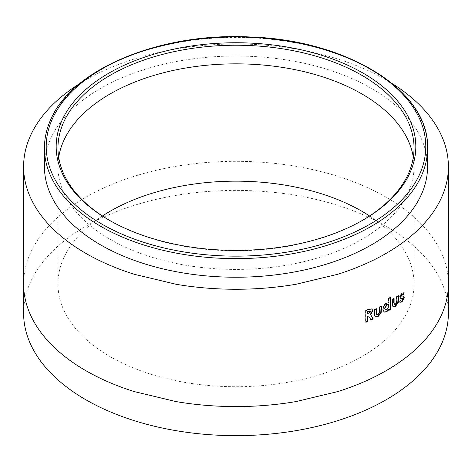 <?xml version="1.0" encoding="UTF-8"?>
<svg xmlns="http://www.w3.org/2000/svg" width="472" height="472" viewBox="0 0 472 472"><rect width="100%" height="100%" fill="white"/><g stroke="black" fill="none" stroke-linecap="round" stroke-linejoin="round"><path stroke-width="0.35" stroke-dasharray="2.36 1.77" d="M362.52 220.347A178.038 102.79 180 0 1 361.894 220.707A178.038 102.79 180 0 1 110.106 220.707L110.106 220.707A178.038 102.79 180 0 1 109.48 220.347M102.424 215.987A178.038 102.79 0 0 0 79.727 234.696A178.038 102.79 0 0 0 65.177 254.974A178.038 102.79 0 0 0 57.962 283.943A178.038 102.79 0 0 0 65.177 312.918A178.038 102.79 0 0 0 79.727 333.197A178.038 102.79 0 0 0 110.106 356.631A178.038 102.79 0 0 0 150.692 374.166A178.038 102.79 0 0 0 185.82 382.568A178.038 102.79 0 0 0 236 386.733A178.038 102.79 0 0 0 286.18 382.568A178.038 102.79 0 0 0 321.308 374.166A178.038 102.79 0 0 0 361.894 356.631A178.038 102.79 0 0 0 392.273 333.197A178.038 102.79 0 0 0 406.823 312.918A178.038 102.79 0 0 0 414.038 283.943A178.038 102.79 0 0 0 406.823 254.974A178.038 102.79 0 0 0 392.273 234.696A178.038 102.79 0 0 0 369.576 215.987M44.433 166.634A191.567 110.601 180 0 1 49.206 142.084A191.567 110.601 180 0 1 257.393 56.723A191.567 110.601 180 0 1 427.567 166.634M448.4 313.019A212.4 122.626 0 0 0 386.19 226.306A212.4 122.626 0 0 0 154.716 199.727A212.4 122.626 0 0 0 23.6 313.019M79.485 83.739A212.4 122.626 180 0 1 85.81 79.921A212.4 122.626 180 0 1 134.231 59C147.565 54.799 161.53 51.46 176.133 48.976A212.4 122.626 180 0 1 236 44.002A212.4 122.626 180 0 1 295.867 48.976C310.364 51.43 324.329 54.776 337.769 59A212.4 122.626 180 0 1 386.19 79.921A212.4 122.626 180 0 1 392.515 83.739M402.203 298.404L402.687 298.847M402.268 298.658L401.583 299.808L402.002 300.003M401.583 299.808L400.274 299.856L400.687 300.05M400.864 300.151L400.274 299.856L399.294 301.95L399.701 302.145M399.294 301.95L399.878 302.286M403.424 296.215L401.135 295.732M402.474 294.734L403.194 295.106M403.731 292.835L402.055 293.106M401.637 292.917L399.524 296.794L399.937 296.994M399.524 296.794L400.415 298.192M398.126 296.015L398.126 295.537L398.533 295.732M398.126 295.537L396.474 296.652L396.881 296.858M396.474 296.652L396.362 302.446L396.763 302.646M396.362 302.446L395.099 304.275L395.501 304.481M395.099 304.275L394.374 304.534M393.707 298.935L393.707 298.469L394.102 298.676M393.707 298.469L391.99 299.561L392.385 299.773M391.99 299.561L392.202 305.732L392.592 305.939M392.202 305.732L393.129 306.788M388.491 309.278L388.875 310.423M388.491 310.204L388.875 309.974M390.255 297.661L390.255 297.212L390.645 297.425M390.255 297.212L388.491 298.28L388.875 298.493M388.491 298.28L388.491 302.699L388.875 302.912M388.491 302.699L386.19 302.918L386.568 303.136M386.19 302.918C383.966 304.505 382.798 306.641 382.692 309.313L383.058 309.538M382.692 309.313L383.99 311.974M385.323 309.791L386.574 309.549L388.621 305.856L388.214 304.57M388.621 305.856L389.005 306.074M386.574 309.549L386.952 309.768M381.105 306.34L381.105 305.915L381.47 306.139M381.105 305.915L379.234 306.918L379.594 307.148M379.234 306.918L379.104 312.7L379.464 312.93M379.104 312.7L377.677 314.44L378.037 314.671M377.677 314.44L376.75 314.629M376.113 308.948L376.113 308.535L376.467 308.771M376.113 308.535L374.19 309.502L374.538 309.738M374.19 309.502L374.426 315.685L374.774 315.921M374.426 315.685L375.299 316.747M368.266 315.768L371.039 319.933M371.794 308.83L367.924 309.366L365.582 310.423L365.912 310.67M365.582 310.423L365.582 322.057L365.906 322.299M365.582 322.057L365.906 321.91M367.594 313.992L370.426 311.473L370.319 311.036M370.426 311.473L370.768 311.709M58.693 157.329A178.038 102.79 0 0 0 57.962 166.634A178.038 102.79 0 0 0 65.177 195.603A178.038 102.79 0 0 0 79.727 215.881A178.038 102.79 0 0 0 110.106 239.316A178.038 102.79 0 0 0 150.692 256.856A178.038 102.79 0 0 0 185.82 265.258A178.038 102.79 0 0 0 236 269.423A178.038 102.79 0 0 0 286.18 265.258A178.038 102.79 0 0 0 321.308 256.856A178.038 102.79 0 0 0 361.894 239.316A178.038 102.79 0 0 0 392.273 215.881A178.038 102.79 0 0 0 406.823 195.603A178.038 102.79 0 0 0 414.038 166.634A178.038 102.79 0 0 0 413.307 157.329M44.433 148.025A191.567 110.601 180 0 1 49.206 123.475A191.567 110.601 180 0 1 257.393 38.114A191.567 110.601 180 0 1 427.567 148.025M448.4 283.943A212.4 122.626 0 0 0 439.786 249.381C435.485 240.944 429.703 232.879 422.434 225.191A212.4 122.626 0 0 0 386.19 197.237A212.4 122.626 0 0 0 337.769 176.31C324.329 172.085 310.364 168.746 295.867 166.292A212.4 122.626 0 0 0 236 161.318A212.4 122.626 0 0 0 176.133 166.292C161.53 168.769 147.565 172.109 134.231 176.31A212.4 122.626 0 0 0 85.81 197.237A212.4 122.626 0 0 0 49.566 225.191C42.332 232.832 36.55 240.897 32.214 249.381A212.4 122.626 0 0 0 23.6 283.943M402.274 295.985L402.693 296.18M401.702 296.021L402.12 296.215M396.474 300.806L396.881 301.006M391.99 303.071L392.385 303.284M379.234 311.066L379.594 311.296M374.19 313.013L374.538 313.249M367.924 309.366L368.254 309.608M368.372 313.632L368.703 313.874M57.962 148.025L57.962 283.943M414.038 148.025L414.038 283.943M361.894 220.707L363.151 219.982M110.106 220.707L108.849 219.982M399.66 302.21L400.067 302.404M403.236 296.097L403.66 296.292M400.197 298.109L400.604 298.304M392.922 306.706L393.312 306.912M384.167 312.092L383.801 311.874M375.116 316.641L375.464 316.871M371.629 308.7L371.977 308.936"/><path stroke-width="0.71" d="M109.48 220.347A178.038 102.79 180 0 1 57.962 148.025A178.038 102.79 180 0 1 62.404 125.21A178.038 102.79 180 0 1 186.664 49.259A178.038 102.79 180 0 1 361.894 75.343A178.038 102.79 180 0 1 414.038 148.025A178.038 102.79 180 0 1 409.596 170.84A178.038 102.79 180 0 1 362.52 220.347M369.576 215.987A178.038 102.79 0 0 0 361.894 211.261A178.038 102.79 0 0 0 321.308 193.721A178.038 102.79 0 0 0 286.18 185.325A178.038 102.79 0 0 0 236 181.154A178.038 102.79 0 0 0 185.82 185.325A178.038 102.79 0 0 0 150.692 193.721A178.038 102.79 0 0 0 110.106 211.261A178.038 102.79 0 0 0 102.424 215.987M60.664 123.528A179.82 103.816 180 0 1 275.913 45.341A179.82 103.816 180 0 1 411.336 169.613A179.82 103.816 180 0 1 363.151 219.982A179.82 103.816 180 0 1 108.849 219.982A179.82 103.816 180 0 1 60.664 123.528M422.794 191.184A191.567 110.601 180 0 1 214.607 276.545A191.567 110.601 180 0 1 44.433 166.634L44.433 148.025A191.567 110.601 180 0 0 214.607 257.936A191.567 110.601 180 0 0 422.794 172.575A191.567 110.601 180 0 0 427.567 148.025L427.567 166.634A191.567 110.601 180 0 1 422.794 191.184M23.6 283.943L23.6 313.019A212.4 122.626 0 0 0 85.81 399.731A212.4 122.626 0 0 0 317.284 426.31A212.4 122.626 0 0 0 448.4 313.019L448.4 283.943A212.4 122.626 0 0 1 439.786 318.512C435.526 326.889 429.744 334.949 422.434 342.702A212.4 122.626 0 0 1 386.19 370.656A212.4 122.626 0 0 1 337.769 391.583L295.867 401.601A212.4 122.626 0 0 1 236 406.575A212.4 122.626 0 0 1 176.133 401.601L134.231 391.583A212.4 122.626 0 0 1 85.81 370.656A212.4 122.626 0 0 1 49.566 342.702C42.321 335.043 36.539 326.978 32.214 318.512A212.4 122.626 0 0 1 23.6 283.943L23.6 166.634A212.4 122.626 180 0 1 32.214 132.071C36.55 123.581 42.332 115.522 49.566 107.876A212.4 122.626 180 0 1 79.485 83.739M392.515 83.739A212.4 122.626 180 0 1 422.434 107.876C429.703 115.563 435.485 123.629 439.786 132.071A212.4 122.626 180 0 1 448.4 166.634A212.4 122.626 180 0 1 439.786 201.196C435.526 209.574 429.744 217.639 422.434 225.386A212.4 122.626 180 0 1 386.19 253.346A212.4 122.626 180 0 1 337.769 274.267L295.867 284.291A212.4 122.626 180 0 1 236 289.259A212.4 122.626 180 0 1 176.133 284.291L134.231 274.267A212.4 122.626 180 0 1 85.81 253.346A212.4 122.626 180 0 1 49.566 225.386C42.321 217.728 36.539 209.668 32.214 201.196A212.4 122.626 180 0 1 23.6 166.634M367.924 321.391L367.924 316.317L368.602 316.01L371.039 319.933L373.222 318.883L370.697 314.789L372.732 310.794L371.977 308.936L368.254 309.608L365.912 310.67L365.906 322.299L367.924 321.391L367.588 321.149L367.594 316.075L367.924 316.317M374.774 315.921L375.464 316.871L378.031 316.612L381.146 312.912L381.47 306.139L379.594 307.148L379.464 312.93L378.037 314.671L376.91 314.771L376.467 312.847L376.467 308.771L374.538 309.738L374.774 315.921M386.568 303.136C384.338 304.729 383.17 306.859 383.058 309.538L384.167 312.092L386.621 311.898L388.875 309.49L388.875 310.423L390.639 309.349L390.645 297.425L388.875 298.493L388.875 302.912L386.568 303.136M392.592 305.939L393.312 306.912L395.495 306.422L398.25 302.522L398.533 295.732L396.881 296.858L396.763 302.646L395.501 304.481L394.545 304.676L394.102 302.758L394.102 298.676L392.385 299.773L392.592 305.939M399.701 302.145L401.973 301.962L404.262 297.685L403.66 296.292L401.548 295.926L402.12 295L403.194 295.106L404.15 293.023L402.055 293.106L399.937 296.994L400.604 298.304L402.687 298.847L402.002 300.003L400.687 300.05L399.701 302.145L400.067 302.404M401.702 296.021L401.135 295.732L401.702 294.805L402.769 294.917L403.731 292.835L404.15 293.023L403.761 292.723M402.474 294.734L403.194 295.106M402.12 296.215L401.135 295.732M400.415 298.192L401.589 298.215L402.687 298.847M401.589 298.215L402.268 298.658L401.589 298.215M399.878 302.286L401.973 301.962M401.554 301.767L403.843 297.496L404.262 297.685M403.843 297.496L403.424 296.215M401.702 294.805L402.12 295M401.058 298.245L401.477 298.44M393.129 306.788L395.093 306.216L397.843 302.322L398.126 295.537M397.843 302.322L398.25 302.522M394.374 304.534L393.707 302.552L393.707 298.469M395.093 306.216L395.495 306.422M383.99 311.974L386.238 311.679L388.491 309.278L388.875 309.49M386.238 311.679L386.621 311.898M388.491 310.204L390.25 309.142L390.639 309.349M390.25 309.142L390.255 297.212M388.214 304.57L386.562 304.635L384.521 308.257L385.323 309.791M386.952 309.768L389.005 306.074L388.415 304.652L386.946 304.853L384.892 308.476L385.494 309.915L386.952 309.768M386.562 304.635L386.946 304.853M384.521 308.257L384.892 308.476M375.299 316.747L377.671 316.382L380.78 312.688L381.105 305.915M380.78 312.688L381.146 312.912M376.75 314.629L376.113 312.617L376.113 308.535M377.671 316.382L378.031 316.612M367.594 316.075L368.602 316.01M370.697 319.697L372.874 318.647L373.222 318.883M372.874 318.647L370.697 314.789M370.355 314.553L372.39 310.558L372.732 310.794M372.39 310.558L371.794 308.83M365.582 322.057L367.588 321.149M370.319 311.036L367.594 311.603L367.594 313.992L367.924 314.234L370.768 311.709L370.514 311.125L367.924 311.844L367.924 314.234M367.594 311.603L367.924 311.844M413.307 157.329A178.038 102.79 0 0 0 406.823 137.659A178.038 102.79 0 0 0 392.273 117.38A178.038 102.79 0 0 0 361.894 93.952A178.038 102.79 0 0 0 321.308 76.411A178.038 102.79 0 0 0 286.18 68.009A178.038 102.79 0 0 0 236 63.844A178.038 102.79 0 0 0 185.82 68.009A178.038 102.79 0 0 0 150.692 76.411A178.038 102.79 0 0 0 110.106 93.952A178.038 102.79 0 0 0 79.727 117.38A178.038 102.79 0 0 0 65.177 137.659A178.038 102.79 0 0 0 58.693 157.329M421.053 170.893A189.791 109.575 180 0 1 193.874 253.411A189.791 109.575 180 0 1 50.946 122.254A189.791 109.575 180 0 1 278.126 39.731A189.791 109.575 180 0 1 421.053 170.893M398.126 299.106L398.533 299.307M393.707 302.552L394.102 302.758M381.105 309.49L381.47 309.715M376.113 312.617L376.467 312.847M368.272 311.29L368.608 311.532M427.567 148.025C429.608 90.766 346.584 39.701 249.582 36.952C158.397 32.19 68.228 70.54 49.289 123.05C46.055 131.257 44.439 139.582 44.433 148.025M448.4 166.634L448.4 283.943M402.044 298.274L402.463 298.463M401.259 295.991L401.678 296.186M394.149 304.475L394.545 304.676M388.415 304.652L388.031 304.434M385.494 309.915L385.123 309.697M376.556 314.541L376.91 314.771M370.514 311.125L370.178 310.889"/></g></svg>
